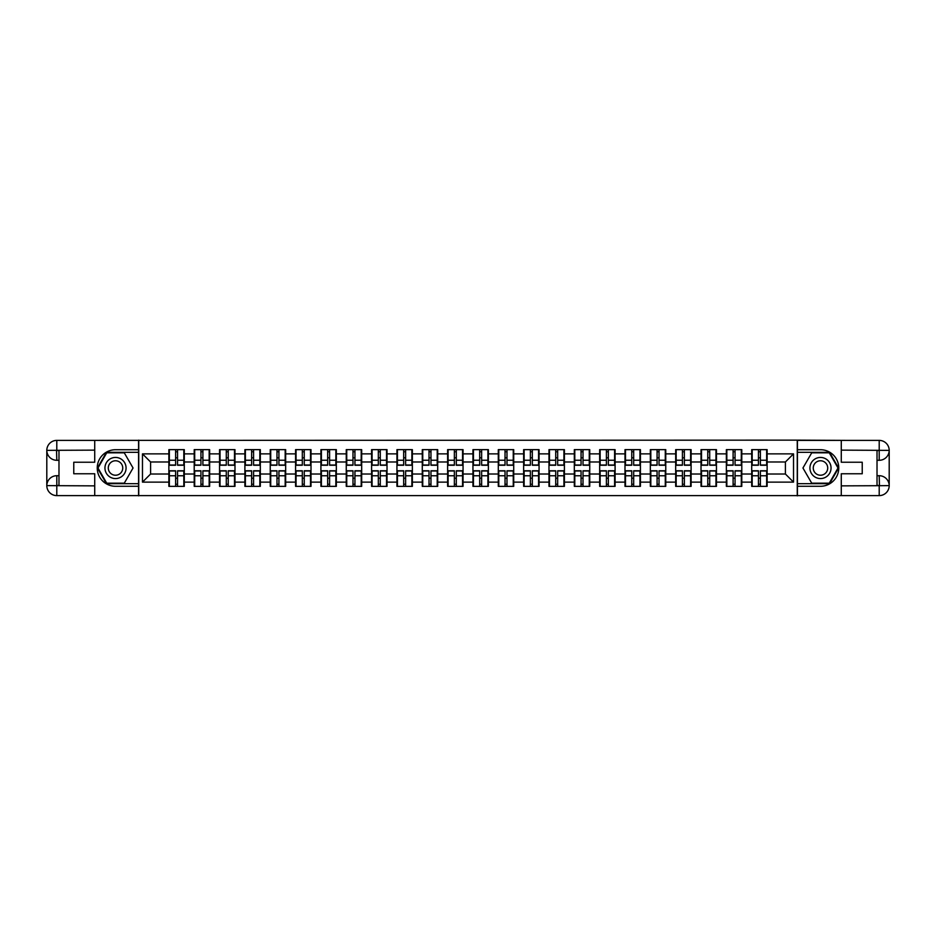 <?xml version="1.0" encoding="UTF-8"?>
<svg xmlns="http://www.w3.org/2000/svg" width="936" height="936" viewBox="0 0 936 936"><rect width="100%" height="100%" fill="white"/><g stroke="black" fill="none" stroke-linecap="round" stroke-linejoin="round"><path stroke-width="1.4" d="M90.336 495.612L845.664 495.612M845.664 440.388L797.261 440.142L797.261 495.858M797.261 440.142L90.336 440.388M138.739 495.858L138.739 440.142M785.398 474.014L785.398 461.986L767.134 461.986L767.134 474.014L785.398 474.014L793.529 482.134L793.529 453.866L767.134 453.866L767.134 449.643L751.702 449.643L751.702 461.986L741.792 461.986L741.792 474.014L751.702 474.014L751.702 461.986M793.529 482.134L767.134 482.134L767.134 486.357L751.702 486.357L751.702 482.134L741.792 482.134L741.792 486.357L726.359 486.357L726.359 482.134L716.449 482.134L716.449 486.357L701.017 486.357L701.017 482.134L691.107 482.134L691.107 486.357L675.675 486.357L675.675 482.134L665.765 482.134L665.765 486.357L650.333 486.357L650.333 482.134L640.423 482.134L640.423 486.357L624.991 486.357L624.991 482.134L615.092 482.134L615.092 486.357L599.66 486.357L599.66 482.134L589.75 482.134L589.75 486.357L574.318 486.357L574.318 482.134L564.408 482.134L564.408 486.357L548.976 486.357L548.976 482.134L539.066 482.134L539.066 486.357L523.634 486.357L523.634 482.134L513.724 482.134L513.724 486.357L498.291 486.357L498.291 482.134L488.381 482.134L488.381 486.357L472.949 486.357L472.949 482.134L463.051 482.134L463.051 486.357L447.619 486.357L447.619 482.134L437.709 482.134L437.709 486.357L422.276 486.357L422.276 482.134L412.366 482.134L412.366 486.357L396.934 486.357L396.934 482.134L387.024 482.134L387.024 486.357L371.592 486.357L371.592 482.134L361.682 482.134L361.682 486.357L346.25 486.357L346.25 482.134L336.34 482.134L336.34 486.357L320.908 486.357L320.908 482.134L311.009 482.134L311.009 486.357L295.577 486.357L295.577 482.134L285.667 482.134L285.667 486.357L270.235 486.357L270.235 482.134L260.325 482.134L260.325 486.357L244.893 486.357L244.893 482.134L234.983 482.134L234.983 486.357L219.55 486.357L219.55 482.134L209.641 482.134L209.641 486.357L194.208 486.357L194.208 482.134L184.298 482.134L184.298 486.357L168.866 486.357L168.866 482.134L142.471 482.134L142.471 453.866L168.866 453.866L168.866 461.986L150.602 461.986L150.602 474.014L168.866 474.014L168.866 461.986M751.702 453.866L741.792 453.866L741.792 449.643L726.359 449.643L726.359 453.866L716.449 453.866L716.449 449.643L701.017 449.643L701.017 453.866L691.107 453.866L691.107 449.643L675.675 449.643L675.675 453.866L665.765 453.866L665.765 449.643L650.333 449.643L650.333 453.866L640.423 453.866L640.423 449.643L624.991 449.643L624.991 453.866L615.092 453.866L615.092 449.643L599.66 449.643L599.66 453.866L589.75 453.866L589.75 449.643L574.318 449.643L574.318 453.866L564.408 453.866L564.408 449.643L548.976 449.643L548.976 453.866L539.066 453.866L539.066 449.643L523.634 449.643L523.634 453.866L513.724 453.866L513.724 449.643L498.291 449.643L498.291 453.866L488.381 453.866L488.381 449.643L472.949 449.643L472.949 453.866L463.051 453.866L463.051 449.643L447.619 449.643L447.619 453.866L437.709 453.866L437.709 449.643L422.276 449.643L422.276 453.866L412.366 453.866L412.366 449.643L396.934 449.643L396.934 453.866L387.024 453.866L387.024 449.643L371.592 449.643L371.592 453.866L361.682 453.866L361.682 449.643L346.25 449.643L346.25 453.866L336.34 453.866L336.34 449.643L320.908 449.643L320.908 453.866L311.009 453.866L311.009 449.643L295.577 449.643L295.577 453.866L285.667 453.866L285.667 449.643L270.235 449.643L270.235 453.866L260.325 453.866L260.325 449.643L244.893 449.643L244.893 453.866L234.983 453.866L234.983 449.643L219.55 449.643L219.55 453.866L209.641 453.866L209.641 449.643L194.208 449.643L194.208 453.866L184.298 453.866L184.298 449.643L168.866 449.643L168.866 453.866M751.702 474.014L751.702 482.134M741.792 474.014L741.792 482.134M741.792 453.866L741.792 461.986M716.449 474.014L726.359 474.014L726.359 461.986L716.449 461.986L716.449 482.134M726.359 474.014L726.359 482.134M726.359 453.866L726.359 461.986M716.449 453.866L716.449 461.986M691.107 474.014L701.017 474.014L701.017 461.986L691.107 461.986L691.107 482.134M701.017 474.014L701.017 482.134M701.017 453.866L701.017 461.986M691.107 453.866L691.107 461.986M665.765 474.014L675.675 474.014L675.675 461.986L665.765 461.986L665.765 482.134M675.675 474.014L675.675 482.134M675.675 453.866L675.675 461.986M665.765 453.866L665.765 461.986M640.423 474.014L650.333 474.014L650.333 461.986L640.423 461.986L640.423 482.134M650.333 474.014L650.333 482.134M650.333 453.866L650.333 461.986M640.423 453.866L640.423 461.986M615.092 474.014L624.991 474.014L624.991 461.986L615.092 461.986L615.092 482.134M624.991 474.014L624.991 482.134M624.991 453.866L624.991 461.986M615.092 453.866L615.092 461.986M589.75 474.014L599.66 474.014L599.66 461.986L589.75 461.986L589.75 482.134M599.66 474.014L599.66 482.134M599.66 453.866L599.66 461.986M589.75 453.866L589.75 461.986M564.408 474.014L574.318 474.014L574.318 461.986L564.408 461.986L564.408 482.134M574.318 474.014L574.318 482.134M574.318 453.866L574.318 461.986M564.408 453.866L564.408 461.986M539.066 474.014L548.976 474.014L548.976 461.986L539.066 461.986L539.066 482.134M548.976 474.014L548.976 482.134M548.976 453.866L548.976 461.986M539.066 453.866L539.066 461.986M513.724 474.014L523.634 474.014L523.634 461.986L513.724 461.986L513.724 482.134M523.634 474.014L523.634 482.134M523.634 453.866L523.634 461.986M513.724 453.866L513.724 461.986M488.381 474.014L498.291 474.014L498.291 461.986L488.381 461.986L488.381 482.134M498.291 474.014L498.291 482.134M498.291 453.866L498.291 461.986M488.381 453.866L488.381 461.986M463.051 474.014L472.949 474.014L472.949 461.986L463.051 461.986L463.051 482.134M472.949 474.014L472.949 482.134M472.949 453.866L472.949 461.986M463.051 453.866L463.051 461.986M437.709 474.014L447.619 474.014L447.619 461.986L437.709 461.986L437.709 482.134M447.619 474.014L447.619 482.134M447.619 453.866L447.619 461.986M437.709 453.866L437.709 461.986M412.366 474.014L422.276 474.014L422.276 461.986L412.366 461.986L412.366 482.134M422.276 474.014L422.276 482.134M422.276 453.866L422.276 461.986M412.366 453.866L412.366 461.986M387.024 474.014L396.934 474.014L396.934 461.986L387.024 461.986L387.024 482.134M396.934 474.014L396.934 482.134M396.934 453.866L396.934 461.986M387.024 453.866L387.024 461.986M361.682 474.014L371.592 474.014L371.592 461.986L361.682 461.986L361.682 482.134M371.592 474.014L371.592 482.134M371.592 453.866L371.592 461.986M361.682 453.866L361.682 461.986M336.34 474.014L346.25 474.014L346.25 461.986L336.34 461.986L336.34 482.134M346.25 474.014L346.25 482.134M346.25 453.866L346.25 461.986M336.34 453.866L336.34 461.986M311.009 474.014L320.908 474.014L320.908 461.986L311.009 461.986L311.009 482.134M320.908 474.014L320.908 482.134M320.908 453.866L320.908 461.986M311.009 453.866L311.009 461.986M285.667 474.014L295.577 474.014L295.577 461.986L285.667 461.986L285.667 482.134M295.577 474.014L295.577 482.134M295.577 453.866L295.577 461.986M285.667 453.866L285.667 461.986M260.325 474.014L270.235 474.014L270.235 461.986L260.325 461.986L260.325 482.134M270.235 474.014L270.235 482.134M270.235 453.866L270.235 461.986M260.325 453.866L260.325 461.986M234.983 474.014L244.893 474.014L244.893 461.986L234.983 461.986L234.983 482.134M244.893 474.014L244.893 482.134M244.893 453.866L244.893 461.986M234.983 453.866L234.983 461.986M209.641 474.014L219.55 474.014L219.55 461.986L209.641 461.986L209.641 482.134M219.55 474.014L219.55 482.134M219.55 453.866L219.55 461.986M209.641 453.866L209.641 461.986M184.298 474.014L194.208 474.014L194.208 461.986L184.298 461.986L184.298 482.134M194.208 474.014L194.208 482.134M194.208 453.866L194.208 461.986M184.298 453.866L184.298 461.986M168.866 474.014L168.866 482.134M150.602 474.014L142.471 482.134M142.471 453.866L150.602 461.986M767.134 474.014L767.134 482.134M767.134 453.866L767.134 461.986M793.529 453.866L785.398 461.986M183.819 449.643L183.819 465.239L177.559 465.239L177.559 449.643M175.617 449.643L175.617 465.239L169.357 465.239L169.357 449.643M175.617 451.76L177.559 451.76M177.559 457.762L175.617 457.762M169.357 486.357L169.357 470.761L175.617 470.761L175.617 486.357M177.559 486.357L177.559 470.761L183.819 470.761L183.819 486.357M177.559 484.24L175.617 484.24M175.617 478.237L177.559 478.237M110.237 458.851A10.553 10.553 0 0 0 106.365 473.277A10.553 10.553 0 0 0 120.791 477.149A10.553 10.553 0 0 0 124.652 462.723A10.553 10.553 0 0 0 110.237 458.851M111.899 461.74A7.231 7.231 0 0 0 109.255 471.615A7.231 7.231 0 0 0 119.129 474.26A7.231 7.231 0 0 0 121.774 464.385A7.231 7.231 0 0 0 111.899 461.74M133.052 468L124.277 483.187L106.739 483.187L97.976 468L106.739 452.813L124.277 452.813L133.052 468M825.763 458.851A10.553 10.553 0 0 0 811.348 462.723A10.553 10.553 0 0 0 815.209 477.149A10.553 10.553 0 0 0 829.635 473.277A10.553 10.553 0 0 0 825.763 458.851M824.101 461.74A7.231 7.231 0 0 0 814.226 464.385A7.231 7.231 0 0 0 816.871 474.26A7.231 7.231 0 0 0 826.745 471.615A7.231 7.231 0 0 0 824.101 461.74M829.261 483.187L811.723 483.187L802.948 468L811.723 452.813L829.261 452.813L838.024 468L829.261 483.187M58.98 460.29L56.792 460.29A9.992 9.992 0 0 1 46.8 450.38A9.992 9.992 0 0 1 56.792 440.388L138.575 440.388L138.575 449.725L115.514 449.725A18.275 18.275 0 0 0 97.239 468A18.275 18.275 0 0 0 115.514 486.275L138.575 486.275L138.575 495.612L56.792 495.612A9.992 9.992 0 0 1 46.8 485.62A9.992 9.992 0 0 1 56.792 475.71L58.98 475.71M138.575 486.275L138.575 449.725M94.723 440.388L94.723 462.232L73.768 462.232L73.768 473.768L94.723 473.768L94.723 495.612M56.546 450.298L56.792 460.29A9.992 9.992 0 0 1 46.8 450.38L46.8 485.62L94.723 485.866M56.792 485.866L56.792 495.612A9.992 9.992 0 0 1 46.8 485.62A9.992 9.992 0 0 1 56.792 475.71L56.792 485.456L58.98 485.456L58.98 450.544L56.792 450.544M138.575 452.322L106.458 452.322L97.414 468L106.458 483.678L138.575 483.678M56.792 460.29A9.992 9.992 0 0 1 46.8 450.38L56.534 450.298M877.02 475.71L879.208 475.71A9.992 9.992 0 0 1 889.2 485.62A9.992 9.992 0 0 1 879.208 495.612L797.425 495.612L797.425 486.275L820.486 486.275A18.275 18.275 0 0 0 838.761 468A18.275 18.275 0 0 0 820.486 449.725L797.425 449.725L797.425 440.388L879.208 440.388A9.992 9.992 0 0 1 889.2 450.38A9.992 9.992 0 0 1 879.208 460.29L877.02 460.29M797.425 449.725L797.425 486.275M841.277 495.612L841.277 473.768L862.231 473.768L862.231 462.232L841.277 462.232L841.277 440.388M879.454 485.702L879.208 475.71A9.992 9.992 0 0 1 889.2 485.62L889.2 450.38L841.277 450.134M879.208 450.134L879.208 440.388A9.992 9.992 0 0 1 889.2 450.38A9.992 9.992 0 0 1 879.208 460.29L879.208 450.544L877.02 450.544L877.02 485.456L879.208 485.456M797.425 483.678L829.542 483.678L838.586 468L829.542 452.322L797.425 452.322M879.208 475.71A9.992 9.992 0 0 1 889.2 485.62L879.466 485.702M209.161 449.643L209.161 465.239L202.901 465.239L202.901 449.643M200.947 449.643L200.947 465.239L194.7 465.239L194.7 449.643M200.947 451.76L202.901 451.76M202.901 457.762L200.947 457.762M234.491 449.643L234.491 465.239L228.244 465.239L228.244 449.643M226.29 449.643L226.29 465.239L220.042 465.239L220.042 449.643M226.29 451.76L228.244 451.76M228.244 457.762L226.29 457.762M259.834 449.643L259.834 465.239L253.586 465.239L253.586 449.643M251.632 449.643L251.632 465.239L245.384 465.239L245.384 449.643M251.632 451.76L253.586 451.76M253.586 457.762L251.632 457.762M285.176 449.643L285.176 465.239L278.928 465.239L278.928 449.643M276.974 449.643L276.974 465.239L270.715 465.239L270.715 449.643M276.974 451.76L278.928 451.76M278.928 457.762L276.974 457.762M310.518 449.643L310.518 465.239L304.258 465.239L304.258 449.643M302.316 449.643L302.316 465.239L296.057 465.239L296.057 449.643M302.316 451.76L304.258 451.76M304.258 457.762L302.316 457.762M194.7 486.357L194.7 470.761L200.947 470.761L200.947 486.357M202.901 486.357L202.901 470.761L209.161 470.761L209.161 486.357M202.901 484.24L200.947 484.24M200.947 478.237L202.901 478.237M220.042 486.357L220.042 470.761L226.29 470.761L226.29 486.357M228.244 486.357L228.244 470.761L234.491 470.761L234.491 486.357M228.244 484.24L226.29 484.24M226.29 478.237L228.244 478.237M245.384 486.357L245.384 470.761L251.632 470.761L251.632 486.357M253.586 486.357L253.586 470.761L259.834 470.761L259.834 486.357M253.586 484.24L251.632 484.24M251.632 478.237L253.586 478.237M270.715 486.357L270.715 470.761L276.974 470.761L276.974 486.357M278.928 486.357L278.928 470.761L285.176 470.761L285.176 486.357M278.928 484.24L276.974 484.24M276.974 478.237L278.928 478.237M296.057 486.357L296.057 470.761L302.316 470.761L302.316 486.357M304.258 486.357L304.258 470.761L310.518 470.761L310.518 486.357M304.258 484.24L302.316 484.24M302.316 478.237L304.258 478.237M335.86 449.643L335.86 465.239L329.601 465.239L329.601 449.643M327.659 449.643L327.659 465.239L321.399 465.239L321.399 449.643M327.659 451.76L329.601 451.76M329.601 457.762L327.659 457.762M321.399 486.357L321.399 470.761L327.659 470.761L327.659 486.357M329.601 486.357L329.601 470.761L335.86 470.761L335.86 486.357M329.601 484.24L327.659 484.24M327.659 478.237L329.601 478.237M361.202 449.643L361.202 465.239L354.943 465.239L354.943 449.643M352.989 449.643L352.989 465.239L346.741 465.239L346.741 449.643M352.989 451.76L354.943 451.76M354.943 457.762L352.989 457.762M346.741 486.357L346.741 470.761L352.989 470.761L352.989 486.357M354.943 486.357L354.943 470.761L361.202 470.761L361.202 486.357M354.943 484.24L352.989 484.24M352.989 478.237L354.943 478.237M386.533 449.643L386.533 465.239L380.285 465.239L380.285 449.643M378.331 449.643L378.331 465.239L372.083 465.239L372.083 449.643M378.331 451.76L380.285 451.76M380.285 457.762L378.331 457.762M372.083 486.357L372.083 470.761L378.331 470.761L378.331 486.357M380.285 486.357L380.285 470.761L386.533 470.761L386.533 486.357M380.285 484.24L378.331 484.24M378.331 478.237L380.285 478.237M411.875 449.643L411.875 465.239L405.627 465.239L405.627 449.643M403.673 449.643L403.673 465.239L397.426 465.239L397.426 449.643M403.673 451.76L405.627 451.76M405.627 457.762L403.673 457.762M397.426 486.357L397.426 470.761L403.673 470.761L403.673 486.357M405.627 486.357L405.627 470.761L411.875 470.761L411.875 486.357M405.627 484.24L403.673 484.24M403.673 478.237L405.627 478.237M437.217 449.643L437.217 465.239L430.969 465.239L430.969 449.643M429.016 449.643L429.016 465.239L422.756 465.239L422.756 449.643M429.016 451.76L430.969 451.76M430.969 457.762L429.016 457.762M422.756 486.357L422.756 470.761L429.016 470.761L429.016 486.357M430.969 486.357L430.969 470.761L437.217 470.761L437.217 486.357M430.969 484.24L429.016 484.24M429.016 478.237L430.969 478.237M462.56 449.643L462.56 465.239L456.3 465.239L456.3 449.643M454.358 449.643L454.358 465.239L448.098 465.239L448.098 449.643M454.358 451.76L456.3 451.76M456.3 457.762L454.358 457.762M448.098 486.357L448.098 470.761L454.358 470.761L454.358 486.357M456.3 486.357L456.3 470.761L462.56 470.761L462.56 486.357M456.3 484.24L454.358 484.24M454.358 478.237L456.3 478.237M487.902 449.643L487.902 465.239L481.642 465.239L481.642 449.643M479.7 449.643L479.7 465.239L473.44 465.239L473.44 449.643M479.7 451.76L481.642 451.76M481.642 457.762L479.7 457.762M473.44 486.357L473.44 470.761L479.7 470.761L479.7 486.357M481.642 486.357L481.642 470.761L487.902 470.761L487.902 486.357M481.642 484.24L479.7 484.24M479.7 478.237L481.642 478.237M513.244 449.643L513.244 465.239L506.984 465.239L506.984 449.643M505.03 449.643L505.03 465.239L498.783 465.239L498.783 449.643M505.03 451.76L506.984 451.76M506.984 457.762L505.03 457.762M498.783 486.357L498.783 470.761L505.03 470.761L505.03 486.357M506.984 486.357L506.984 470.761L513.244 470.761L513.244 486.357M506.984 484.24L505.03 484.24M505.03 478.237L506.984 478.237M538.574 449.643L538.574 465.239L532.327 465.239L532.327 449.643M530.373 449.643L530.373 465.239L524.125 465.239L524.125 449.643M530.373 451.76L532.327 451.76M532.327 457.762L530.373 457.762M524.125 486.357L524.125 470.761L530.373 470.761L530.373 486.357M532.327 486.357L532.327 470.761L538.574 470.761L538.574 486.357M532.327 484.24L530.373 484.24M530.373 478.237L532.327 478.237M563.917 449.643L563.917 465.239L557.669 465.239L557.669 449.643M555.715 449.643L555.715 465.239L549.467 465.239L549.467 449.643M555.715 451.76L557.669 451.76M557.669 457.762L555.715 457.762M549.467 486.357L549.467 470.761L555.715 470.761L555.715 486.357M557.669 486.357L557.669 470.761L563.917 470.761L563.917 486.357M557.669 484.24L555.715 484.24M555.715 478.237L557.669 478.237M589.259 449.643L589.259 465.239L583.011 465.239L583.011 449.643M581.057 449.643L581.057 465.239L574.798 465.239L574.798 449.643M581.057 451.76L583.011 451.76M583.011 457.762L581.057 457.762M574.798 486.357L574.798 470.761L581.057 470.761L581.057 486.357M583.011 486.357L583.011 470.761L589.259 470.761L589.259 486.357M583.011 484.24L581.057 484.24M581.057 478.237L583.011 478.237M614.601 449.643L614.601 465.239L608.341 465.239L608.341 449.643M606.399 449.643L606.399 465.239L600.14 465.239L600.14 449.643M606.399 451.76L608.341 451.76M608.341 457.762L606.399 457.762M600.14 486.357L600.14 470.761L606.399 470.761L606.399 486.357M608.341 486.357L608.341 470.761L614.601 470.761L614.601 486.357M608.341 484.24L606.399 484.24M606.399 478.237L608.341 478.237M639.943 449.643L639.943 465.239L633.684 465.239L633.684 449.643M631.741 449.643L631.741 465.239L625.482 465.239L625.482 449.643M631.741 451.76L633.684 451.76M633.684 457.762L631.741 457.762M625.482 486.357L625.482 470.761L631.741 470.761L631.741 486.357M633.684 486.357L633.684 470.761L639.943 470.761L639.943 486.357M633.684 484.24L631.741 484.24M631.741 478.237L633.684 478.237M665.285 449.643L665.285 465.239L659.026 465.239L659.026 449.643M657.072 449.643L657.072 465.239L650.824 465.239L650.824 449.643M657.072 451.76L659.026 451.76M659.026 457.762L657.072 457.762M650.824 486.357L650.824 470.761L657.072 470.761L657.072 486.357M659.026 486.357L659.026 470.761L665.285 470.761L665.285 486.357M659.026 484.24L657.072 484.24M657.072 478.237L659.026 478.237M690.616 449.643L690.616 465.239L684.368 465.239L684.368 449.643M682.414 449.643L682.414 465.239L676.166 465.239L676.166 449.643M682.414 451.76L684.368 451.76M684.368 457.762L682.414 457.762M676.166 486.357L676.166 470.761L682.414 470.761L682.414 486.357M684.368 486.357L684.368 470.761L690.616 470.761L690.616 486.357M684.368 484.24L682.414 484.24M682.414 478.237L684.368 478.237M715.958 449.643L715.958 465.239L709.71 465.239L709.71 449.643M707.756 449.643L707.756 465.239L701.509 465.239L701.509 449.643M707.756 451.76L709.71 451.76M709.71 457.762L707.756 457.762M701.509 486.357L701.509 470.761L707.756 470.761L707.756 486.357M709.71 486.357L709.71 470.761L715.958 470.761L715.958 486.357M709.71 484.24L707.756 484.24M707.756 478.237L709.71 478.237M741.3 449.643L741.3 465.239L735.053 465.239L735.053 449.643M733.099 449.643L733.099 465.239L726.839 465.239L726.839 449.643M733.099 451.76L735.053 451.76M735.053 457.762L733.099 457.762M726.839 486.357L726.839 470.761L733.099 470.761L733.099 486.357M735.053 486.357L735.053 470.761L741.3 470.761L741.3 486.357M735.053 484.24L733.099 484.24M733.099 478.237L735.053 478.237M766.642 449.643L766.642 465.239L760.383 465.239L760.383 449.643M758.441 449.643L758.441 465.239L752.181 465.239L752.181 449.643M758.441 451.76L760.383 451.76M760.383 457.762L758.441 457.762M752.181 486.357L752.181 470.761L758.441 470.761L758.441 486.357M760.383 486.357L760.383 470.761L766.642 470.761L766.642 486.357M760.383 484.24L758.441 484.24M758.441 478.237L760.383 478.237M175.617 460.231L169.357 460.231M175.617 465.028L169.357 465.028M183.819 460.231L177.559 460.231M183.819 465.028L177.559 465.028M177.559 475.769L183.819 475.769M177.559 470.972L183.819 470.972M169.357 475.769L175.617 475.769M169.357 470.972L175.617 470.972M94.723 450.134L56.558 450.31M46.8 485.62A9.992 9.992 0 0 1 56.792 475.71M46.8 450.38A9.992 9.992 0 0 1 56.792 440.388L56.792 450.134M841.277 485.866L879.442 485.69M889.2 450.38A9.992 9.992 0 0 1 879.208 460.29M889.2 485.62A9.992 9.992 0 0 1 879.208 495.612L879.208 485.866M200.947 460.231L194.7 460.231M200.947 465.028L194.7 465.028M209.161 460.231L202.901 460.231M209.161 465.028L202.901 465.028M226.29 460.231L220.042 460.231M226.29 465.028L220.042 465.028M234.491 460.231L228.244 460.231M234.491 465.028L228.244 465.028M251.632 460.231L245.384 460.231M251.632 465.028L245.384 465.028M259.834 460.231L253.586 460.231M259.834 465.028L253.586 465.028M276.974 460.231L270.715 460.231M276.974 465.028L270.715 465.028M285.176 460.231L278.928 460.231M285.176 465.028L278.928 465.028M302.316 460.231L296.057 460.231M302.316 465.028L296.057 465.028M310.518 460.231L304.258 460.231M310.518 465.028L304.258 465.028M202.901 475.769L209.161 475.769M202.901 470.972L209.161 470.972M194.7 475.769L200.947 475.769M194.7 470.972L200.947 470.972M228.244 475.769L234.491 475.769M228.244 470.972L234.491 470.972M220.042 475.769L226.29 475.769M220.042 470.972L226.29 470.972M253.586 475.769L259.834 475.769M253.586 470.972L259.834 470.972M245.384 475.769L251.632 475.769M245.384 470.972L251.632 470.972M278.928 475.769L285.176 475.769M278.928 470.972L285.176 470.972M270.715 475.769L276.974 475.769M270.715 470.972L276.974 470.972M304.258 475.769L310.518 475.769M304.258 470.972L310.518 470.972M296.057 475.769L302.316 475.769M296.057 470.972L302.316 470.972M327.659 460.231L321.399 460.231M327.659 465.028L321.399 465.028M335.86 460.231L329.601 460.231M335.86 465.028L329.601 465.028M329.601 475.769L335.86 475.769M329.601 470.972L335.86 470.972M321.399 475.769L327.659 475.769M321.399 470.972L327.659 470.972M352.989 460.231L346.741 460.231M352.989 465.028L346.741 465.028M361.202 460.231L354.943 460.231M361.202 465.028L354.943 465.028M354.943 475.769L361.202 475.769M354.943 470.972L361.202 470.972M346.741 475.769L352.989 475.769M346.741 470.972L352.989 470.972M378.331 460.231L372.083 460.231M378.331 465.028L372.083 465.028M386.533 460.231L380.285 460.231M386.533 465.028L380.285 465.028M380.285 475.769L386.533 475.769M380.285 470.972L386.533 470.972M372.083 475.769L378.331 475.769M372.083 470.972L378.331 470.972M403.673 460.231L397.426 460.231M403.673 465.028L397.426 465.028M411.875 460.231L405.627 460.231M411.875 465.028L405.627 465.028M405.627 475.769L411.875 475.769M405.627 470.972L411.875 470.972M397.426 475.769L403.673 475.769M397.426 470.972L403.673 470.972M429.016 460.231L422.756 460.231M429.016 465.028L422.756 465.028M437.217 460.231L430.969 460.231M437.217 465.028L430.969 465.028M430.969 475.769L437.217 475.769M430.969 470.972L437.217 470.972M422.756 475.769L429.016 475.769M422.756 470.972L429.016 470.972M454.358 460.231L448.098 460.231M454.358 465.028L448.098 465.028M462.56 460.231L456.3 460.231M462.56 465.028L456.3 465.028M456.3 475.769L462.56 475.769M456.3 470.972L462.56 470.972M448.098 475.769L454.358 475.769M448.098 470.972L454.358 470.972M479.7 460.231L473.44 460.231M479.7 465.028L473.44 465.028M487.902 460.231L481.642 460.231M487.902 465.028L481.642 465.028M481.642 475.769L487.902 475.769M481.642 470.972L487.902 470.972M473.44 475.769L479.7 475.769M473.44 470.972L479.7 470.972M505.03 460.231L498.783 460.231M505.03 465.028L498.783 465.028M513.244 460.231L506.984 460.231M513.244 465.028L506.984 465.028M506.984 475.769L513.244 475.769M506.984 470.972L513.244 470.972M498.783 475.769L505.03 475.769M498.783 470.972L505.03 470.972M530.373 460.231L524.125 460.231M530.373 465.028L524.125 465.028M538.574 460.231L532.327 460.231M538.574 465.028L532.327 465.028M532.327 475.769L538.574 475.769M532.327 470.972L538.574 470.972M524.125 475.769L530.373 475.769M524.125 470.972L530.373 470.972M555.715 460.231L549.467 460.231M555.715 465.028L549.467 465.028M563.917 460.231L557.669 460.231M563.917 465.028L557.669 465.028M557.669 475.769L563.917 475.769M557.669 470.972L563.917 470.972M549.467 475.769L555.715 475.769M549.467 470.972L555.715 470.972M581.057 460.231L574.798 460.231M581.057 465.028L574.798 465.028M589.259 460.231L583.011 460.231M589.259 465.028L583.011 465.028M583.011 475.769L589.259 475.769M583.011 470.972L589.259 470.972M574.798 475.769L581.057 475.769M574.798 470.972L581.057 470.972M606.399 460.231L600.14 460.231M606.399 465.028L600.14 465.028M614.601 460.231L608.341 460.231M614.601 465.028L608.341 465.028M608.341 475.769L614.601 475.769M608.341 470.972L614.601 470.972M600.14 475.769L606.399 475.769M600.14 470.972L606.399 470.972M631.741 460.231L625.482 460.231M631.741 465.028L625.482 465.028M639.943 460.231L633.684 460.231M639.943 465.028L633.684 465.028M633.684 475.769L639.943 475.769M633.684 470.972L639.943 470.972M625.482 475.769L631.741 475.769M625.482 470.972L631.741 470.972M657.072 460.231L650.824 460.231M657.072 465.028L650.824 465.028M665.285 460.231L659.026 460.231M665.285 465.028L659.026 465.028M659.026 475.769L665.285 475.769M659.026 470.972L665.285 470.972M650.824 475.769L657.072 475.769M650.824 470.972L657.072 470.972M682.414 460.231L676.166 460.231M682.414 465.028L676.166 465.028M690.616 460.231L684.368 460.231M690.616 465.028L684.368 465.028M684.368 475.769L690.616 475.769M684.368 470.972L690.616 470.972M676.166 475.769L682.414 475.769M676.166 470.972L682.414 470.972M707.756 460.231L701.509 460.231M707.756 465.028L701.509 465.028M715.958 460.231L709.71 460.231M715.958 465.028L709.71 465.028M709.71 475.769L715.958 475.769M709.71 470.972L715.958 470.972M701.509 475.769L707.756 475.769M701.509 470.972L707.756 470.972M733.099 460.231L726.839 460.231M733.099 465.028L726.839 465.028M741.3 460.231L735.053 460.231M741.3 465.028L735.053 465.028M735.053 475.769L741.3 475.769M735.053 470.972L741.3 470.972M726.839 475.769L733.099 475.769M726.839 470.972L733.099 470.972M758.441 460.231L752.181 460.231M758.441 465.028L752.181 465.028M766.642 460.231L760.383 460.231M766.642 465.028L760.383 465.028M760.383 475.769L766.642 475.769M760.383 470.972L766.642 470.972M752.181 475.769L758.441 475.769M752.181 470.972L758.441 470.972"/></g></svg>
